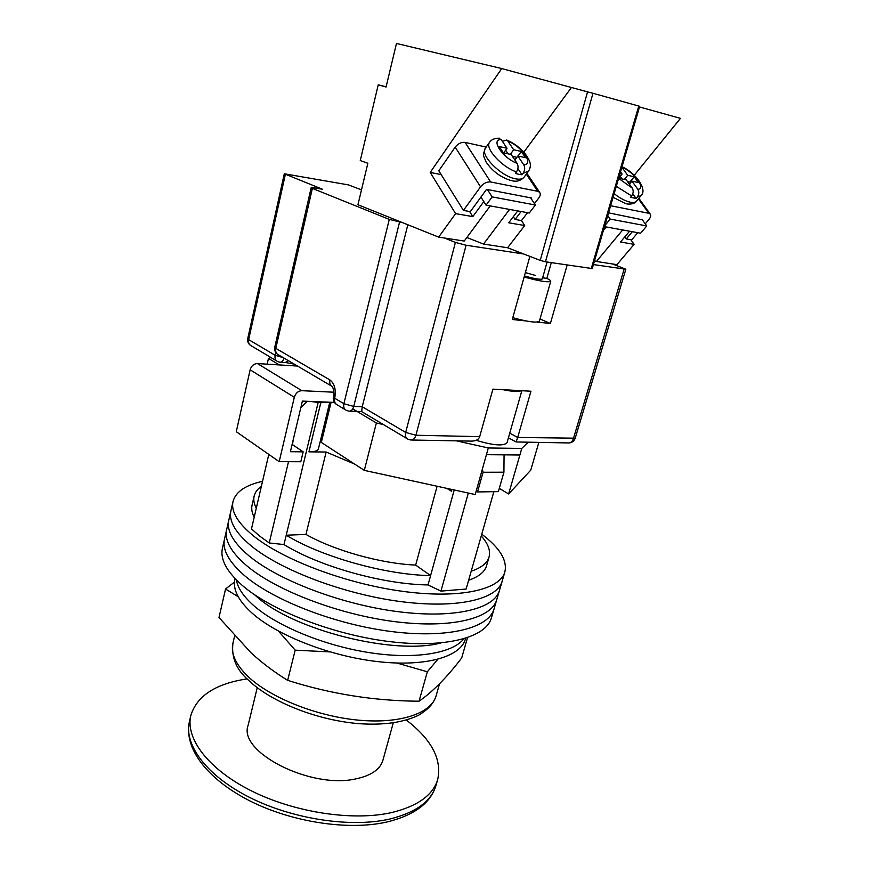 <?xml version="1.0" encoding="UTF-8"?>
<svg xmlns="http://www.w3.org/2000/svg" width="869" height="869" viewBox="0 0 869 869"><rect width="100%" height="100%" fill="white"/><g stroke="black" fill="none" stroke-linecap="round" stroke-linejoin="round"><path stroke-width="1.3" d="M491.463 617.74L502.108 581.383C497.046 599.436 456.877 608.995 400.381 601.544C343.994 594.168 281.002 570.292 251.434 546.08C235.39 532.719 228.558 520.933 230.937 510.744L233.077 501.315C235.825 491.724 245.645 485.065 262.536 481.339M481.752 534.196C499.849 547.839 507.539 560.472 504.824 572.095C499.86 589.812 459.712 599.023 403.129 591.409C346.644 583.881 283.457 560.092 253.759 536.14C237.628 522.921 230.73 511.309 233.077 501.315M228.808 520.14C226.385 530.524 233.153 542.462 249.131 555.975C278.558 580.449 341.365 604.4 397.654 611.624C454.052 618.924 494.244 609.006 499.403 590.627C494.244 609.006 454.052 618.924 397.654 611.624C341.365 604.4 278.558 580.449 249.131 555.975C233.153 542.462 226.385 530.524 228.808 520.14L230.937 510.744C228.558 520.933 235.39 532.719 251.434 546.08C281.002 570.292 343.994 594.168 400.381 601.544C456.877 608.995 497.046 599.436 502.108 581.383L504.824 572.095M226.69 529.503C224.213 540.062 230.937 552.163 246.829 565.817C276.114 590.551 338.736 614.6 394.939 621.661C451.239 628.808 491.452 618.543 496.699 599.827C491.452 618.543 451.239 628.808 394.939 621.661C338.736 614.6 276.114 590.551 246.829 565.817C230.937 552.163 224.213 540.062 226.69 529.503L228.743 520.433M224.571 538.813C222.062 549.556 228.721 561.83 244.547 575.626C273.692 600.62 336.129 624.735 392.234 631.644C448.437 638.65 488.671 628.026 494.016 608.995C488.671 628.026 448.437 638.65 392.234 631.644C336.129 624.735 273.692 600.62 244.547 575.626C228.721 561.83 222.062 549.556 224.571 538.813L226.624 529.797M491.343 618.131C485.901 637.477 445.656 648.437 389.551 641.594C333.533 634.837 271.28 610.635 242.266 585.391C226.516 571.454 219.922 559.017 222.475 548.089L224.506 539.117M307.3 401.293L300.826 407.659M288.508 461.7L269.238 542.962L259.429 535.912L251.478 528.928L268.793 454.4M293.179 439.899L292.538 444.7M493.809 491.887L466.132 589.041L440.941 591.105L428.015 584.935C382.892 584.359 319.173 566.436 283.978 544.559L269.238 542.962M468.326 493.049L440.941 591.105M447.969 488.606L451.445 491.235L446.785 488.345M310.092 401.413L320.78 402.749L308.94 451.847C314.6 451.837 317.761 450.87 318.402 448.936L329.677 402.586M308.94 451.847L326.147 452.021L354.671 464.111M254.182 517.294C251.901 512.764 251.217 508.604 252.129 504.835L254.172 495.982C253.281 499.697 253.976 503.781 256.279 508.246M486.586 565.578L486.499 565.882C484.663 571.998 478.71 576.799 468.63 580.275M471.204 571.226C481.274 567.848 487.216 563.155 489.019 557.148C490.757 550.729 488.172 543.668 481.252 535.977M504.063 454.845L503.922 472.204L483.077 472.258L482.306 469.314M476.114 491.343L477.537 491.952L498.371 491.615L503.922 472.204M261.373 486.325C257.506 489.041 255.106 492.267 254.172 495.982M318.119 402.64L286.227 535.206C321.552 556.899 385.423 574.844 430.589 575.615L428.015 584.935M454.215 489.975L430.589 575.615L415.664 565.089C380.698 563.568 334.141 550.511 305.964 534.413L286.227 535.206L283.978 544.559M477.537 491.952L483.077 472.258M415.664 565.089L437.096 486.238M305.964 534.413L326.147 452.021M320.78 402.749L327.982 402.151M253.987 605.823C243.613 596.666 237.748 588.031 236.368 579.927C237.748 588.031 243.613 596.666 253.987 605.823C277.515 626.44 325.039 645.939 370.313 652.782C415.621 659.647 452.553 653.292 463.85 638.845C452.553 653.292 415.621 659.647 370.313 652.782C325.039 645.939 277.515 626.44 253.987 605.823M440.887 642.951C394.417 655.617 292.799 629.971 256.257 596.253L254.465 594.668M465.469 638.889L465.36 639.236C460.44 656.834 425.68 667.044 377.939 661.635C330.274 656.301 277.341 635.608 252.227 613.264C238.334 600.685 232.566 589.334 234.934 579.21L235.075 578.591M329.025 402.195L330.85 403.303L321.324 442.44L364.307 470.379L475.224 494.548L488.302 447.969L521.769 448.437L528.243 442.191M321.595 435.825L322.692 436.835M538.856 442.386L530.742 470.172L508.647 493.95L519.879 454.998L486.423 454.683M499.284 488.411L508.647 493.95M476.212 440.322C493.212 445.46 503.477 446.275 507.018 442.777L521.845 390.724M267.163 364.165L268.467 358.419L270.998 357.561M268.467 358.419L279.34 364.926M352.76 408.864L376.375 422.997L383.435 424.572M456.399 440.844L488.302 447.969M519.879 454.998L521.769 448.437M364.307 470.379L376.375 422.997M334.424 402.412L302.379 401.098L290.387 451.706L303.172 451.837L292.114 444.407M279.188 461.656L294.319 397.296L250.142 369.814L236.281 431.697L279.188 461.656L300.793 461.743L303.172 451.837M297.556 366.066L257.441 363.557L301.858 390.692C298.176 390.941 295.656 393.146 294.319 397.296M333.848 392.212L301.858 390.692M250.142 369.814C251.391 365.827 253.824 363.742 257.441 363.557M502.999 389.692C512.308 391.615 518.402 391.941 521.281 390.692M547.09 262.025L542.31 278.949C540.518 279.796 534.565 278.797 524.431 275.94M525.365 272.573L535.282 275.397M542.636 277.819L546.753 278.384C549.556 279.666 550.892 280.622 550.75 281.252C548.339 282.61 539.464 281.198 524.126 277.026M550.75 281.252L539.367 321.269C536.857 323.062 528.004 321.867 512.808 317.696M593.408 264.567L625.843 269.238L612.428 263.948M537.238 322.106L550.381 323.485L567.164 265.002M529.873 256.377L512.308 319.499L525.93 320.933M444.417 238.008L455.399 242.397L466.088 245.243L523.703 253.987M509.755 433.175L517.696 437.465L530.959 391.224L492.919 389.138L479.699 436.64C478.58 439.79 475.506 441.278 470.477 441.104L411.765 440.018M361.493 189.876L348.502 184.901L284.293 173.778L322.486 189.257L314.133 187.813L311.167 187.661L312.362 188.388L389.29 219.39L402.434 222.583M399.555 222.127L353.737 406.42L362.232 406.757L407.833 224.745M466.088 245.243L415.914 435.25L405.682 432.436L362.232 406.757L361.667 411.602L407.018 438.628M625.843 269.238L575.213 438.182L517.696 437.465L516.099 441.963L508.441 437.78M550.381 323.485L540.018 318.977M257.246 687.672L248.132 725.278C237.617 751.859 310.863 789.519 356.051 778.83C371.161 775.582 380.101 769.434 382.881 760.386L393.266 722.867M247.144 678.874C215.729 683.642 196.959 695.819 190.843 715.404C185.206 738.281 208.039 769.195 251.456 790.899C294.787 812.602 353.086 821.335 391.593 812.58C417.489 806.247 432.849 795.287 437.65 779.699C442.125 759.506 431.697 739.638 406.366 720.075M487.422 189.518L492.158 196.894L535.391 205.019L530.633 197.828M535.391 205.019L529.275 213.003L486.064 205.16L480.926 197.078M492.158 196.894L486.064 205.16M480.546 186.835L455.193 147.143C458.061 143.581 461.363 142.005 465.078 142.397L490.648 181.969C486.901 181.643 483.533 183.261 480.546 186.835L463.438 210.417L470.314 211.623L486.564 189.355L531.437 197.991L531.057 198.48M526.929 173.355L539.573 192.245C540.735 193.733 540.453 195.677 538.715 198.078L534.468 203.628M527.548 212.688L521.498 220.585L515.089 219.466L521.139 211.525M455.193 147.143L438.812 170.78L463.438 210.417M486.162 147.067L465.078 142.397M490.648 181.969L537.759 191.299L526.31 174.18M539.573 192.245L537.759 191.299M513.318 216.718L515.089 219.466M498.209 138.182L501.25 139.627L507.029 148.273L499.197 146.524L503.368 152.803L511.2 154.53L517.077 163.329C518.532 166.012 518.326 168.868 516.479 171.888L515.371 173.387L518.912 174.387L522.019 174.767L523.127 173.279C524.985 170.281 525.18 167.435 523.725 164.752C534.446 164.817 521.943 146.427 507.887 141.147L513.666 149.761L521.335 151.478L525.528 157.68L517.848 155.996L523.725 164.752M502.347 141.278L506.714 140.028L507.887 141.147M517.891 168.564L522.019 174.767M512.449 156.398L516.849 157.365M505.639 150.185L508.083 153.846M514.882 160.037L517.848 155.996M503.694 152.879L507.029 148.273M510.331 154.334L513.666 149.761M518 156.029L521.335 151.478M642.332 219.77L608.539 212.829M638.389 198.849L648.828 213.296L650.153 213.97C651.207 215.262 650.805 217.076 648.969 219.401L645.232 223.822M637.759 232.686L631.698 239.887L626.256 238.932L632.317 231.697M648.828 213.296L610.614 205.736M626.256 238.932L624.811 236.879M632.795 193.82L636.141 198.458L630.514 197.285L631.633 195.938C633.49 193.19 633.686 190.572 632.219 188.073L618.619 178.384M636.141 198.458L637.249 197.111L641.137 195.536C647.872 189.301 634.913 172.181 622.008 166.783M632.219 188.073L626.299 179.872L619.684 178.417L618.913 177.352M620.52 171.877L622.085 174.039L620.021 173.583M630.427 182.946L629.829 182.121L634.196 176.755L638.411 182.544L631.915 181.11L637.835 189.279C639.302 191.767 639.106 194.384 637.249 197.111M637.835 189.279C646.623 189.116 634.044 171.943 621.867 167.261L627.7 175.299L634.196 176.755M629.829 182.121L627.559 181.621M620.216 176.364L622.085 178.949M629.417 184.185L631.915 181.11M624.344 179.448L627.7 175.299M619.152 177.678L622.085 174.039M641.974 219.26L646.753 225.951L610.212 219.086L604.77 225.734M610.212 219.086L607.746 215.555M646.753 225.951L640.627 233.207L604.498 226.657M378.232 84.825L386.064 87.03L396.47 43.45L501.739 68.564L430.209 172.431L455.595 213.644L438.66 237.118L357.941 204.747L367.848 163.263L360.266 160.548L378.232 84.825L386.129 86.77M622.66 229.948L596.427 261.471L616.925 264.643L634.109 244.352L620.509 242.017L629.569 231.197M596.427 261.471L594.526 260.776M591.268 268.586L638.758 106.051L639.682 106.333L592.245 268.575L545.46 261.775L540.236 260.385L587.553 91.864L501.739 68.564M517.728 210.906L508.713 222.79L524.702 225.538L507.605 247.763L540.236 260.385M507.605 247.763L483.522 244.048L509.582 209.429M466.859 237.519L483.522 244.048M490.225 205.91L464.231 241.061L438.66 237.118M603.379 230.481L606.258 226.972M639.497 106.952L680.449 118.369L634.24 175.288M630.872 239.746L634.109 244.352M638.758 106.051L592.973 93.265L545.46 261.775M587.553 91.864L592.973 93.265M455.595 213.644L472.79 216.609L483.805 201.597M441.17 174.582L430.209 172.431M571.129 87.899L523.844 152.162M524.702 225.538L521.487 220.585M472.79 216.609L469.608 211.504M234.478 582.067L225.538 589.019L238.171 596.688M467.522 637.683L461.667 657.996C446.97 677.309 432.762 691.724 419.054 701.207C374.43 700.957 330.644 694.005 287.661 680.351C274.561 672.334 262.308 663.112 250.913 652.695L218.999 617.501L225.538 589.019M278.514 631.144L295.188 650.153L329.981 651.913M397.014 663.058L427.331 671.791L437.78 659.332M287.661 680.351L295.188 650.153M419.054 701.207L427.331 671.791M451.934 489.475L451.445 491.235M455.399 242.397L405.682 432.436C404.965 435.858 405.78 438.128 408.104 439.279L410.689 439.996C413.112 440.214 414.85 438.628 415.914 435.25L479.699 436.64M516.175 441.963L568.044 442.929C570.52 443.125 572.302 441.713 573.388 438.682L624.105 269.227M285.358 174.419L248.653 339.627L275.136 355.269L275.897 352.705M312.362 188.388L275.81 348.36L329.916 379.938C334.608 383.609 336.194 389.703 334.695 398.219L343.885 403.727L389.29 219.39M284.011 358.093C283.088 361.026 281.697 362.395 279.84 362.188L277.754 361.591C275.473 360.45 274.604 358.343 275.136 355.269L283.251 357.648M288.454 360.711L285.238 362.536L280.524 362.232M331.447 386.01L278.536 354.878C276.168 353.716 275.256 351.543 275.81 348.36L274.756 347.22L311.167 187.661M329.916 379.938C329.297 383.272 330.187 385.521 332.588 386.683L332.436 386.748C333.207 387.672 334.652 394.352 333.424 396.753C332.838 399.794 333.75 402.293 336.173 404.237M345.33 409.755L337.27 404.889C334.923 403.716 334.065 401.5 334.695 398.219L333.424 396.753M276.69 360.95L251.304 345.829C249.045 344.689 248.165 342.625 248.653 339.627L247.73 338.584C247.252 341.289 248.1 343.494 250.272 345.21M343.885 403.727C343.244 407.029 344.102 409.256 346.449 410.429L348.882 411.113C351.119 411.33 352.738 409.766 353.737 406.42L343.885 403.727M546.829 278.417L551.294 262.644M387.02 821.987C348.545 830.818 291.767 822.204 249.436 800.686C207.376 779.124 183.609 748.524 189.42 721.628C183.75 744.69 206.485 775.767 249.816 797.525C293.059 819.293 351.272 827.961 389.768 819.043C415.654 812.613 431.024 801.544 435.869 785.826L436.01 785.348M485.532 147.947L485.195 148.425C479.873 155.095 501.163 176.483 515.61 178.829C519.955 179.666 522.823 179.036 524.235 176.961L528.265 171.562M516.479 171.888C501.891 167.174 484.804 148.414 489.464 142.429L489.844 141.897M506.714 140.028C513.851 143.081 519.988 147.621 525.126 153.65C529.797 160.624 532.252 164.632 528.624 171.084L523.127 173.279M501.25 139.627C490.17 139.127 502.597 157.995 517.077 163.329M640.822 195.916L636.727 200.869C635.619 202.379 633.458 202.814 630.231 202.195C625.343 201.087 619.988 198.251 614.144 193.668M616.295 186.324L631.633 195.938M234.587 636.13L232.957 643.071C230.589 653.195 235.564 664.296 247.893 676.375C269.911 697.514 316.164 716.165 358.082 720.119C400.055 724.138 431.198 713.384 436.064 695.982L436.162 695.634M489.019 557.148L486.499 565.882M465.36 639.236L465.632 638.302M294.319 364.165L285.901 362.579M274.756 347.22C274.246 350.077 275.136 352.412 277.439 354.226M284.293 173.778L247.73 338.584M349.794 411.146L361.537 411.569M569.119 442.951C572.15 442.625 574.181 441.039 575.213 438.182M189.42 721.628L190.843 715.404M387.563 821.868C414.361 815.111 430.47 803.097 435.869 785.826L437.65 779.699M511.254 180.611C500.642 177.374 492.256 171.171 486.097 161.982C483.186 154.497 482.501 156.55 485.195 148.425L489.464 142.429C491.387 139.529 494.689 138.128 499.371 138.214M512.265 180.806C516.642 181.893 520.498 180.785 523.822 177.504M650.153 213.97L638.845 198.306M625.843 203.748L613.079 197.296M626.864 203.954C631.535 204.411 634.707 203.531 636.38 201.293M232.957 643.071C231.219 657.388 236.411 669.782 248.534 680.242M439.529 683.805L436.064 695.982C433.805 702.489 430.014 708.235 418.652 715.22C403.629 722.389 384.25 725.235 360.505 723.768C318.901 720.825 271.964 702.597 249.088 680.775"/></g></svg>
